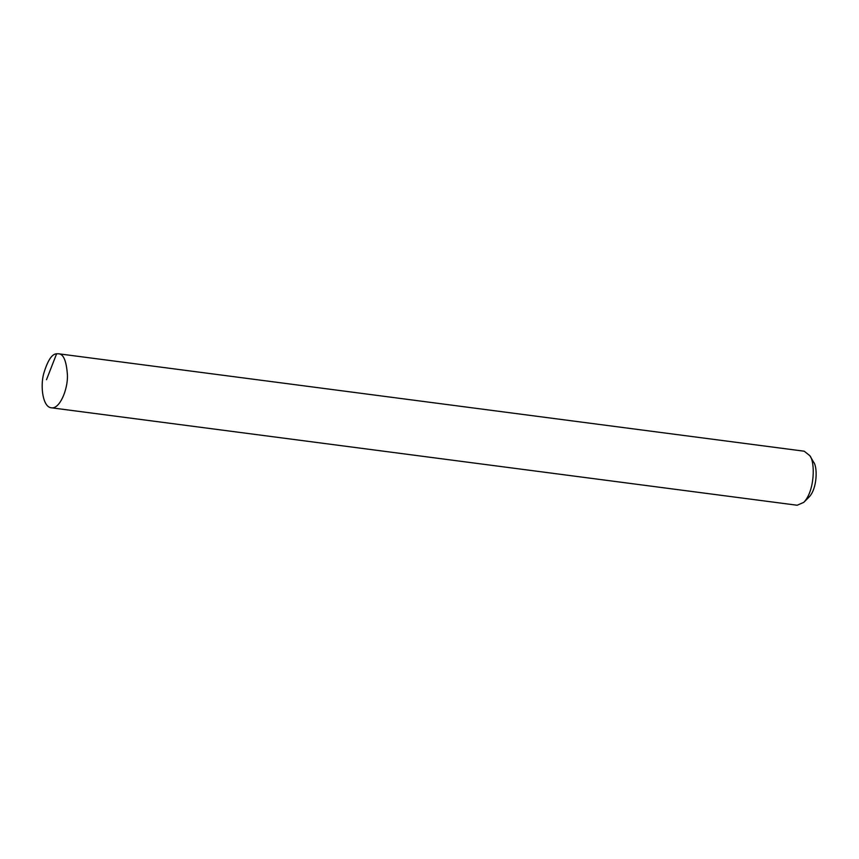 <?xml version="1.0" encoding="UTF-8"?>
<svg xmlns="http://www.w3.org/2000/svg" width="859" height="859" viewBox="0 0 859 859"><rect width="100%" height="100%" fill="white"/><g stroke="black" fill="none" stroke-linecap="round" stroke-linejoin="round"><path stroke-width="1.29" d="M56.608 353.801C51.916 353.908 47.589 360.597 43.626 373.88C40.169 386.947 42.907 407.08 51.293 407.789C59.582 409.442 67.829 389.771 67.453 375.469C66.508 360.973 63.48 353.736 58.348 353.758L56.608 353.801L46.515 379.689M51.293 407.789L797.152 505.242L803.734 502.375C814.869 491.144 815.288 461.927 809.833 455.678L804.217 451.211L58.348 353.758M803.734 502.375L809.006 497.125C817.36 488.707 817.671 466.791 813.58 462.099L809.833 455.678"/></g></svg>
